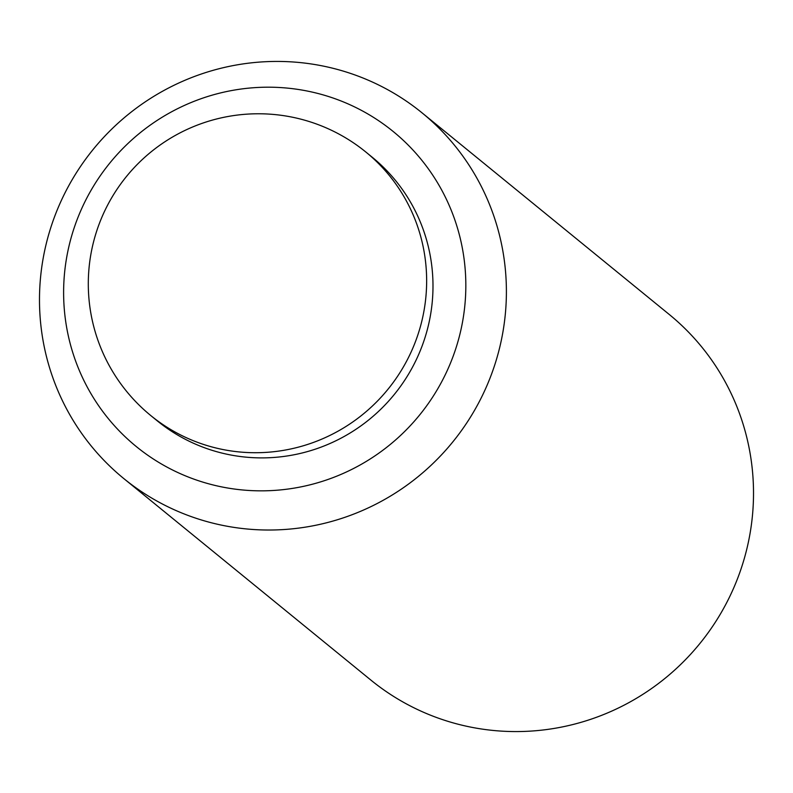 <?xml version="1.0" encoding="UTF-8"?>
<svg xmlns="http://www.w3.org/2000/svg" width="793" height="793" viewBox="0 0 793 793"><rect width="100%" height="100%" fill="white"/><g stroke="black" fill="none" stroke-linecap="round" stroke-linejoin="round"><path stroke-width="1.19" d="M150.878 415.641L157.222 420.815A170.079 167.065 -50.8 0 0 428.061 326.726A170.079 167.065 -50.8 0 0 372.214 157.222L365.87 152.048A170.079 170.079 0 0 0 93.207 243.273A170.079 170.079 0 0 0 150.878 415.641A170.079 167.065 -50.8 0 0 421.717 321.552A170.079 167.065 -50.8 0 0 365.87 152.048M422.074 112.874L669.193 314.424A235.957 231.774 129.2 0 1 746.679 549.579A235.957 231.774 129.2 0 1 370.926 680.126L123.807 478.575A235.957 231.774 129.2 0 1 46.321 243.421A235.957 231.774 129.2 0 1 422.074 112.874A235.957 231.774 129.2 0 1 499.56 348.038A235.957 231.774 129.2 0 1 123.807 478.575M69.506 243.957A203.266 199.658 129.2 0 1 313.047 92.285A203.266 199.658 129.2 0 1 459.94 334.081A203.266 199.658 129.2 0 1 216.4 485.752A203.266 199.658 129.2 0 1 69.506 243.957"/></g></svg>

